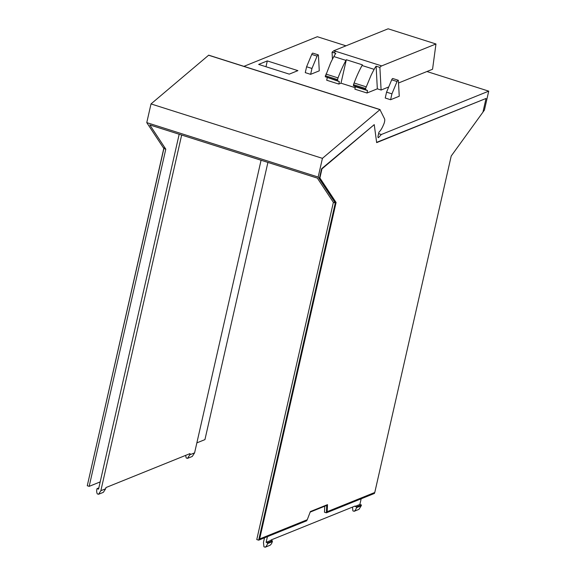 <?xml version="1.0" encoding="UTF-8"?>
<svg xmlns="http://www.w3.org/2000/svg" width="576" height="576" viewBox="0 0 576 576"><rect width="100%" height="100%" fill="white"/><g stroke="black" fill="none" stroke-linecap="round" stroke-linejoin="round"><path stroke-width="0.86" d="M345.982 45.821L317.326 36.72L243.929 66.355M378.612 133.632L381.348 134.503L378.713 137.405L377.978 137.174M426.938 71.525L488.729 91.145L381.348 134.503M289.26 74.131L258.653 64.411L267.3 60.919L297.907 70.639L289.26 74.131M390.593 99.727L399.24 96.235L398.412 80.834A2.117 0.677 107.6 0 0 398.146 80.222A2.117 0.677 107.6 0 0 397.051 81.518L391.925 93.852L386.568 92.153L385.236 98.021L390.593 99.727L391.925 93.852M319.27 70.841L310.622 74.333L305.266 72.634L306.605 66.758L311.731 54.425A2.117 0.677 -72.4 0 1 312.826 53.136L318.182 54.835A2.117 0.677 -72.4 0 1 318.449 55.44L319.27 70.841M98.554 494.273L100.858 490.709L105.653 488.772L103.349 492.336L98.554 494.273L97.265 493.87A6.79 6.221 -112 0 1 96.84 489.434L97.02 488.635L98.554 489.118L100.188 481.903L89.179 486.353L87.271 485.741L163.879 148.543L146.765 122.623L318.175 177.055L335.29 202.968L258.674 540.166L256.766 539.561L333.374 202.363L335.29 202.968M380.002 109.606L208.692 55.166L151.013 103.925L146.765 122.623M151.013 103.925L322.423 158.35L379.958 109.642L384.566 118.872A4.255 1.361 107.6 0 1 383.544 124.69A12.708 4.054 107.6 0 1 378.95 132.142L378.086 135.95A2.117 0.677 107.6 0 0 378.23 137.65A2.117 0.677 107.6 0 0 378.713 137.405M322.423 158.35L318.175 177.055M307.094 519.804L306.727 520.769L258.674 540.166M310.176 512.093L326.736 505.404L326.383 512.827L324.475 512.222L324.756 506.203M374.638 492.53L374.436 493.43L326.383 512.827M488.729 91.145L484.43 110.059L482.947 112.118M327.168 511.697L374.774 492.473L451.217 156.01L482.94 112.147L486.05 98.453L376.654 142.625L376.402 140.76A6.775 2.16 107.6 0 1 376.402 140.738L374.234 124.632L321.97 168.883L319.903 177.977L336.089 202.493L259.646 538.963L307.253 519.739L310.378 511.56L327.506 504.648L327.168 511.697L326.786 511.574L327.11 504.806M259.646 538.963L259.265 538.841L335.707 202.37L319.522 177.854L321.581 168.761L374.234 124.632M486.05 98.453L376.618 142.366M398.146 80.222L392.789 78.523A2.117 0.677 107.6 0 0 391.694 79.812L386.568 92.153M352.476 507.103L352.886 510.876L354.175 511.286A6.79 6.221 -112 0 0 356.422 507.708L356.602 506.902L355.075 506.419L355.169 506.016L271.022 539.993L270.929 540.396L272.462 540.878L272.282 541.678L267.48 543.614A6.79 6.221 -112 0 1 265.234 547.2L270.029 545.263A6.79 6.221 -112 0 0 272.282 541.678M361.166 498.787L359.87 504.482L361.404 504.965L361.217 505.771L358.97 509.35L354.175 511.286M361.404 504.965L356.602 506.902M359.87 504.482L355.075 506.419M261.072 160.25L194.594 452.858L192.29 456.43L187.495 458.366L186.206 457.956L185.616 455.393M194.594 452.858L189.799 454.795L187.495 458.366M97.02 488.635L98.827 487.901M181.663 135.036L100.858 490.709M105.653 488.772L105.926 487.57L163.411 464.357L190.073 453.593L189.799 454.795M265.234 547.2L263.945 546.79L263.462 542.34L264.492 537.818M270.929 540.396L266.134 542.333L267.667 542.815L272.462 540.878M267.667 542.815L267.48 543.614M266.134 542.333L267.43 536.638M100.188 481.903L179.179 134.244M321.97 168.883L321.581 168.761M319.903 177.977L319.522 177.854M336.089 202.493L335.707 202.37M87.588 484.33L163.915 147.823M267.912 162.418L204.941 439.61L196.862 442.872M333.374 202.363L317.369 178.121L149.782 124.913L165.794 149.148L163.879 148.543M89.179 486.353L165.794 149.148M306.605 66.758L311.962 68.465L310.622 74.333M311.731 54.425L317.088 56.124L311.962 68.465M317.088 56.124A2.117 0.677 -72.4 0 1 318.182 54.835M265.982 66.737L267.3 60.919M345.974 60.401A50.832 16.222 -72.4 0 0 342.756 66.701A50.832 16.222 -72.4 0 0 338.033 77.904L337.356 80.582L339.365 81.634L325.246 76.738L330.646 62.856A50.832 16.222 107.6 0 1 333.871 56.556L345.974 60.401A10.591 3.377 -72.4 0 1 346.32 59.738L362.39 64.836A10.591 3.377 107.6 0 0 362.045 65.506L374.155 69.35A50.832 16.222 107.6 0 0 370.93 75.65L365.587 88.524L353.484 84.679L353.426 85.687L355.435 86.738L367.538 90.576L365.53 89.532L365.587 88.524M327.254 77.789L326.7 80.222L338.81 84.067L339.365 81.634M332.438 59.242L332.064 52.214L335.837 53.417A10.591 3.377 107.6 0 0 334.937 54.655A10.591 3.377 107.6 0 0 333.871 56.556M346.32 59.738L340.999 83.182L338.81 84.067M332.064 52.214L333.85 50.717L388.13 28.8L435.96 43.985L432.554 69.257L398.527 82.994M388.728 86.954L381.103 90.036L377.33 88.834L376.121 66.204A10.591 3.377 107.6 0 0 375.221 67.45A10.591 3.377 107.6 0 0 374.155 69.35M355.435 86.738L354.881 89.165L366.991 93.01L377.33 88.834M340.999 83.182L355.212 87.696M376.121 66.204L379.886 67.406L381.103 90.036M333.85 50.717L381.672 65.902A10.591 3.377 107.6 0 0 379.886 67.406M381.672 65.902L435.96 43.985M366.991 93.01L367.538 90.576M362.045 65.506A50.832 16.222 107.6 0 0 358.826 71.806A50.832 16.222 107.6 0 0 354.103 83.002L353.484 84.679M397.051 81.518L391.694 79.812M361.217 505.771L356.422 507.708M208.548 55.217L379.958 109.642M337.356 80.582L325.246 76.738M325.303 75.73L337.414 79.574M335.758 51.329A10.591 3.377 107.6 0 0 333.979 52.826M338.033 77.904L325.93 74.059M354.103 83.002L366.214 86.846M365.53 89.532L353.426 85.687M380.102 109.591L208.692 55.166"/></g></svg>
